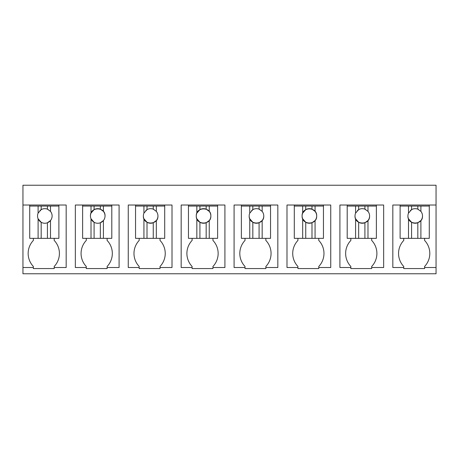 <?xml version="1.0" encoding="UTF-8"?>
<svg xmlns="http://www.w3.org/2000/svg" width="459" height="459" viewBox="0 0 459 459"><rect width="100%" height="100%" fill="white"/><g stroke="black" fill="none" stroke-linecap="round" stroke-linejoin="round"><path stroke-width="0.69" d="M436.05 267.517L424.592 267.517L424.592 268.561L403.759 268.561L403.759 267.517L392.824 267.517L392.824 205.024L436.05 205.024L436.05 273.771L22.95 273.771L22.95 267.517L33.364 267.517L33.364 268.561L54.196 268.561L54.196 267.517L66.176 267.517L66.176 205.024L58.884 205.024L58.884 206.062L47.426 206.062L47.426 209.149A7.292 7.292 0 0 0 39.973 210.515M436.05 205.024L436.05 185.229L22.95 185.229L22.95 267.517M22.95 205.024L58.884 205.024M265.853 267.517L265.853 268.561L245.02 268.561L245.02 267.517L234.084 267.517L234.084 205.024L277.833 205.024L277.833 267.517L265.853 267.517L265.853 266.478A18.876 18.876 0 0 0 265.853 240.436L265.853 238.353M86.281 267.517L75.345 267.517L75.345 205.024L119.088 205.024L119.088 267.517L107.113 267.517L107.113 268.561L86.281 268.561L86.281 266.478A18.876 18.876 0 0 1 86.281 240.436L86.281 238.353M139.192 267.517L128.256 267.517L128.256 205.024L172.005 205.024L172.005 267.517L160.025 267.517L160.025 268.561L139.192 268.561L139.192 266.478A18.876 18.876 0 0 1 139.192 240.436L139.192 238.353M371.681 267.517L371.681 268.561L350.848 268.561L350.848 267.517L339.912 267.517L339.912 205.024L383.655 205.024L383.655 267.517L371.681 267.517L371.681 266.478A18.876 18.876 0 0 0 371.681 240.436L371.681 238.353M318.764 267.517L318.764 268.561L297.931 268.561L297.931 267.517L286.995 267.517L286.995 205.024L330.744 205.024L330.744 267.517L318.764 267.517L318.764 266.478A18.876 18.876 0 0 0 318.764 240.436L318.764 238.353M212.936 267.517L212.936 268.561L192.109 268.561L192.109 267.517L181.167 267.517L181.167 205.024L224.916 205.024L224.916 267.517L212.936 267.517L212.936 266.478A18.876 18.876 0 0 0 212.936 240.436L212.936 238.353M33.364 238.353L33.364 240.436A18.876 18.876 0 0 0 33.364 266.478L33.364 267.517M47.426 206.062L29.72 206.062L29.72 205.024M424.592 267.517L424.592 266.478A18.876 18.876 0 0 0 424.592 240.436L424.592 238.353M403.759 238.353L403.759 240.436A18.876 18.876 0 0 0 403.759 266.478L403.759 267.517M54.196 267.517L54.196 266.478A18.876 18.876 0 0 0 54.196 240.436L54.196 238.353M245.02 238.353L245.02 240.436A18.876 18.876 0 0 0 245.02 266.478L245.02 267.517M107.113 267.517L107.113 266.478A18.876 18.876 0 0 0 107.113 240.436L107.113 238.353M160.025 267.517L160.025 266.478A18.876 18.876 0 0 0 160.025 240.436L160.025 238.353M350.848 238.353L350.848 240.436A18.876 18.876 0 0 0 350.848 266.478L350.848 267.517M297.931 238.353L297.931 240.436A18.876 18.876 0 0 0 297.931 266.478L297.931 267.517M192.109 238.353L192.109 240.436A18.876 18.876 0 0 0 192.109 266.478L192.109 267.517M429.28 205.024L429.28 206.062L417.822 206.062L417.822 209.149A7.292 7.292 0 0 0 410.369 210.515M417.822 206.062L400.116 206.062L400.116 205.024M270.54 205.024L270.54 206.062L241.377 206.062L241.377 205.024M111.801 205.024L111.801 206.062L82.631 206.062L82.631 205.024M164.712 205.024L164.712 206.062L135.548 206.062L135.548 205.024M376.369 205.024L376.369 206.062L347.199 206.062L347.199 205.024M323.452 205.024L323.452 206.062L294.288 206.062L294.288 205.024M217.623 205.024L217.623 206.062L188.46 206.062L188.46 205.024M29.72 206.062L29.72 238.353L58.884 238.353L58.884 206.062M38.103 206.062L38.103 213.137A7.292 7.292 0 0 0 38.103 218.782L38.103 238.353M38.275 212.758A7.292 7.292 0 0 0 38.103 213.137L41.178 209.643L41.178 206.062M50.507 206.062L50.507 211.387L47.426 209.149A7.292 7.292 0 0 1 48.143 209.465M50.507 238.353L50.507 220.532L47.426 222.77A7.292 7.292 0 0 0 50.335 211.186M47.426 238.353L47.426 222.77A7.292 7.292 0 0 1 38.103 218.782L41.178 222.271L41.178 238.353M82.631 206.062L82.631 238.353L111.801 238.353L111.801 206.062M91.014 206.062L91.014 213.137A7.292 7.292 0 0 0 91.014 218.782L91.014 238.353M91.014 213.137L94.089 209.643A7.292 7.292 0 0 1 100.343 209.149L100.343 206.062M94.089 206.062L94.089 209.643M103.418 206.062L103.418 211.387L100.343 209.149M103.418 238.353L103.418 220.532L100.343 222.77A7.292 7.292 0 0 0 103.418 211.387M100.343 238.353L100.343 222.77A7.292 7.292 0 0 1 91.014 218.782L94.089 222.271L94.089 238.353M105.031 215.959C105.472 206.556 89.998 206.556 90.446 215.959M135.548 206.062L135.548 238.353L164.712 238.353L164.712 206.062M143.931 206.062L143.931 213.137A7.292 7.292 0 0 0 143.931 218.782L143.931 238.353M144.103 212.758A7.292 7.292 0 0 0 143.931 213.137L147.006 209.643A7.292 7.292 0 0 1 153.254 209.149L153.254 206.062M147.006 206.062L147.006 209.643A7.292 7.292 0 0 0 145.801 210.515M156.33 206.062L156.33 211.387L153.254 209.149A7.292 7.292 0 0 1 153.972 209.465M156.33 238.353L156.33 220.532A7.292 7.292 0 0 0 156.163 211.186M143.931 218.782L147.006 222.271L147.006 238.353M143.357 215.959C142.91 225.363 158.389 225.363 157.942 215.959M156.33 220.532L153.254 222.77L153.254 238.353M147.006 222.271A7.292 7.292 0 0 0 153.254 222.77M188.46 206.062L188.46 238.353L217.623 238.353L217.623 206.062M196.842 206.062L196.842 213.137A7.292 7.292 0 0 0 196.842 218.782L196.842 238.353M196.842 213.137L199.917 209.643A7.292 7.292 0 0 1 206.166 209.149L206.166 206.062M199.917 206.062L199.917 209.643M209.247 206.062L209.247 211.387L206.166 209.149M209.247 238.353L209.247 220.532A7.292 7.292 0 0 0 209.247 211.387M196.842 218.782L199.917 222.271L199.917 238.353M196.274 215.959C195.827 225.363 211.301 225.363 210.853 215.959C211.301 206.556 195.827 206.556 196.274 215.959M209.247 220.532L206.166 222.77L206.166 238.353M199.917 222.271A7.292 7.292 0 0 0 206.166 222.77M241.377 206.062L241.377 238.353L270.54 238.353L270.54 206.062M249.753 206.062L249.753 213.137A7.292 7.292 0 0 0 249.753 218.782L249.753 238.353M249.925 212.758A7.292 7.292 0 0 0 249.753 213.137L252.834 209.643A7.292 7.292 0 0 1 259.083 209.149L259.083 206.062M252.834 206.062L252.834 209.643A7.292 7.292 0 0 0 251.63 210.515M262.158 206.062L262.158 211.387L259.083 209.149A7.292 7.292 0 0 1 259.794 209.465M262.158 238.353L262.158 220.532A7.292 7.292 0 0 0 262.158 211.387M249.753 218.782L252.834 222.271L252.834 238.353M249.185 215.959C248.738 225.363 264.218 225.363 263.77 215.959A7.292 7.292 0 0 0 261.991 211.186M262.158 220.532L259.083 222.77L259.083 238.353M252.834 222.271A7.292 7.292 0 0 0 259.083 222.77M294.288 206.062L294.288 238.353L323.452 238.353L323.452 206.062M302.67 206.062L302.67 213.137A7.292 7.292 0 0 0 302.67 218.782L302.67 238.353M302.67 213.137L305.746 209.643A7.292 7.292 0 0 1 311.994 209.149L311.994 206.062M305.746 206.062L305.746 209.643M315.069 206.062L315.069 211.387L311.994 209.149M315.069 238.353L315.069 220.532A7.292 7.292 0 0 0 315.069 211.387M302.67 218.782L305.746 222.271L305.746 238.353M302.102 215.959C301.655 225.363 317.129 225.363 316.681 215.959C317.129 206.556 301.655 206.556 302.102 215.959M315.069 220.532L311.994 222.77L311.994 238.353M305.746 222.271A7.292 7.292 0 0 0 311.994 222.77M347.199 206.062L347.199 238.353L376.369 238.353L376.369 206.062M355.582 206.062L355.582 213.137A7.292 7.292 0 0 0 355.582 218.782L355.582 238.353M355.754 212.758A7.292 7.292 0 0 0 355.582 213.137L358.657 209.643A7.292 7.292 0 0 1 364.911 209.149L364.911 206.062M358.657 206.062L358.657 209.643A7.292 7.292 0 0 0 357.458 210.515M367.986 206.062L367.986 211.387L364.911 209.149A7.292 7.292 0 0 1 365.622 209.465M367.986 238.353L367.986 220.532A7.292 7.292 0 0 0 367.986 211.387M355.582 218.782L358.657 222.271L358.657 238.353M355.014 215.959C354.566 225.363 370.04 225.363 369.598 215.959A7.292 7.292 0 0 0 367.814 211.186M367.986 220.532L364.911 222.77L364.911 238.353M358.657 222.271A7.292 7.292 0 0 0 364.911 222.77M400.116 206.062L400.116 238.353L429.28 238.353L429.28 206.062M408.493 206.062L408.493 213.137A7.292 7.292 0 0 0 408.493 218.782L408.493 238.353M408.665 212.758A7.292 7.292 0 0 0 408.493 213.137L411.574 209.643L411.574 206.062M420.897 206.062L420.897 211.387L417.822 209.149A7.292 7.292 0 0 1 418.533 209.465M420.897 238.353L420.897 220.532A7.292 7.292 0 0 0 420.897 211.387M408.493 218.782L411.574 222.271L411.574 238.353M407.925 215.959C407.477 225.363 422.957 225.363 422.509 215.959A7.292 7.292 0 0 0 420.731 211.186M420.897 220.532L417.822 222.77L417.822 238.353M411.574 222.271A7.292 7.292 0 0 0 417.822 222.77"/></g></svg>
